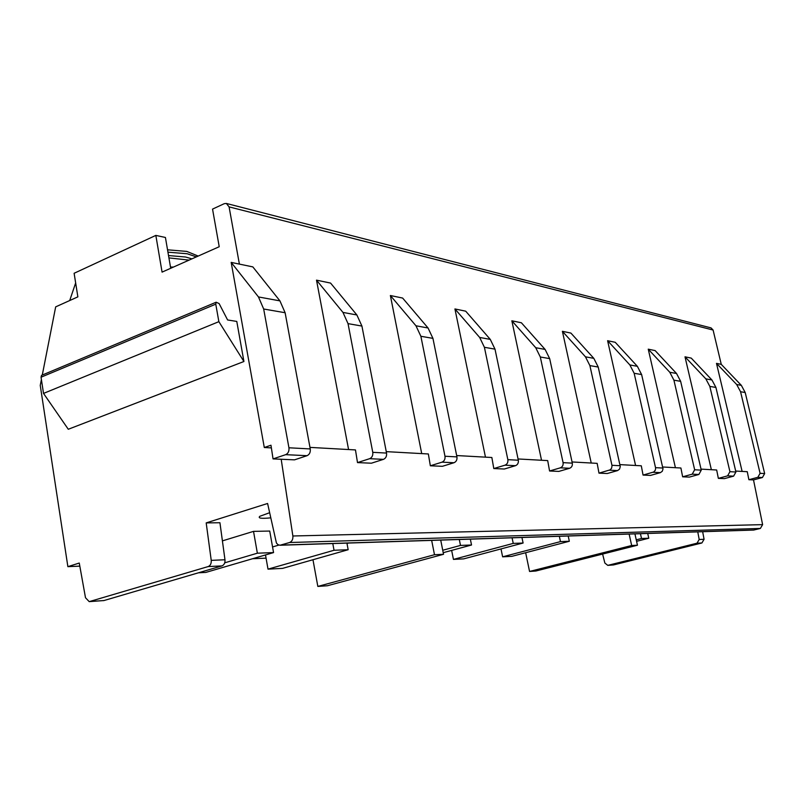 <?xml version="1.0" encoding="UTF-8"?>
<svg xmlns="http://www.w3.org/2000/svg" width="805" height="805" viewBox="0 0 805 805"><rect width="100%" height="100%" fill="white"/><g stroke="black" fill="none" stroke-linecap="round" stroke-linejoin="round"><path stroke-width="1.21" d="M292.869 535.989L762.617 524.639L760.363 528.452L289.579 542.52C292.024 541.483 293.121 539.3 292.869 535.989L281.187 459.263L294.519 459.846L307.027 455.69C309.523 454.513 310.599 452.269 310.257 448.938L285.121 312.732L279.939 300.879L252.84 266.898L239.387 264.1L229.093 206.885L226.346 203.444L224.253 203.675L212.54 209.109L219.222 246.722L162.077 272.12L155.838 235.402L74.12 273.277L77.864 296.864L55.676 306.866L42.283 375.039M289.579 542.52L280.009 545.247L278.017 544.713L276.437 543.053L267.592 503.477L206.191 522.898L219.936 522.737L224.977 559.767C225.189 562.906 224.172 564.949 221.928 565.905L103.996 600.54L89.204 601.637L208.163 566.569C210.417 565.603 211.443 563.53 211.232 560.361L206.191 522.898M41.397 379.547L40.25 385.414L67.872 566.65L79.262 563.047L85.501 597.753L89.204 601.637M243.925 361.505L218.859 321.668L215.77 304.159L216.143 302.217L219.111 303.555L227.604 319.967L236.781 321.426L243.925 361.505L68.284 429.266L43.52 393.414L41.045 377.203L41.518 375.361L42.464 374.959M43.52 393.414L218.859 321.668M239.387 264.1L231.176 262.39L264.292 447.51L270.973 445.225L273.046 458.9L285.664 454.664C288.18 453.467 289.277 451.172 288.935 447.781L263.678 309.009L258.465 296.944L231.176 262.39M271.376 447.892L264.292 447.51M281.187 459.263L273.046 458.9M762.617 524.639L753.51 479.911L748.881 479.71L747.261 471.7L735.7 471.056M711.942 379.98L715.927 387.457L735.921 472.012L733.607 476.147L724.409 478.633L718.352 478.371L727.609 475.856L729.934 471.69L709.829 386.4L705.824 378.853L685.005 356.816L691.254 358.114L711.942 379.98L705.824 378.853M701.044 469.124L716.671 469.999L718.352 478.371M676.532 373.49L680.648 381.339L701.276 470.13L698.871 474.477L689.332 477.103L682.64 476.812L692.24 474.165L694.655 469.778L673.916 380.171L669.78 372.252L648.246 349.169L655.139 350.598L676.532 373.49L669.78 372.252M662.666 466.991L680.909 468.007L682.64 476.812M637.369 366.325L641.625 374.567L663.008 468.892L662.294 471.257L660.402 472.636L650.5 475.403L643.064 475.081L653.761 471.982L655.34 470.16L655.622 468.077L634.159 373.279L629.872 364.947L607.604 340.706L615.231 342.296L637.369 366.325L629.872 364.947M619.931 464.616L641.293 465.803L643.064 475.081M593.818 358.346L598.226 367.04L620.283 466.618L619.538 469.124L617.576 470.583L607.292 473.511L598.99 473.149L610.099 469.868L611.559 468.339L612.042 465.733L589.894 365.601L585.456 356.816L562.403 331.308L570.906 333.079L593.818 358.346L585.456 356.816M572.053 461.959L597.159 463.358L598.99 473.149M545.116 349.43L549.674 358.617L572.315 463.147C572.627 465.682 571.721 467.393 569.598 468.279L558.901 471.398L549.573 470.995L560.34 467.836C562.484 466.94 563.399 465.21 563.077 462.644L540.316 356.997L535.728 347.71L511.849 320.793L521.388 322.775L545.116 349.43L535.728 347.71M518.048 458.961L547.692 460.601L549.573 470.995M490.275 339.388L494.995 349.139L518.319 460.219C518.641 462.915 517.696 464.747 515.482 465.682L504.363 469.013L493.797 468.55L504.997 465.179C507.231 464.223 508.176 462.382 507.854 459.655L484.409 347.297L479.659 337.446L454.936 308.949L465.703 311.183L490.275 339.388L479.659 337.446M456.666 455.55L491.855 457.502L493.797 468.55M428.059 327.997L432.939 338.372L456.938 456.888C457.27 459.776 456.284 461.728 453.98 462.734L442.398 466.306L430.343 465.783L442.005 462.161C444.32 461.134 445.316 459.162 444.984 456.244L420.874 336.279L415.964 325.784L390.375 295.516L402.631 298.061L428.059 327.997L415.964 325.784M386.269 451.635L428.351 453.97L430.343 465.783M356.877 314.966L361.918 326.055L386.541 453.074C386.883 456.173 385.847 458.266 383.452 459.353L371.397 463.207L357.5 462.593L369.636 458.689C372.061 457.592 373.097 455.469 372.765 452.329L348.032 323.64L342.96 312.41L316.506 280.15L330.573 283.078L356.877 314.966L342.96 312.41M309.965 447.389L355.468 449.925L357.5 462.593M742.119 471.408L716.49 363.367L721.26 364.353L713.099 330.04L711.046 327.897L226.346 203.444M711.368 469.707L685.005 356.816M675.415 467.705L648.246 349.169M635.588 465.491L607.604 340.706M591.232 463.026L562.403 331.308M541.534 460.259L511.849 320.793M485.465 457.149L454.936 308.949M421.709 453.597L390.375 295.516M348.565 449.532L316.506 280.15M155.838 235.402L165.428 237.475L170.7 268.286M167.531 249.802L186.77 251.412L198.201 256.071M167.933 252.166L187.173 253.746L196.38 256.876M191.932 258.858L185.522 257.006L168.517 255.547M168.919 257.902L189.105 260.106M173.457 267.059L170.489 267.079M702.654 531.702L704.073 539.29L701.9 542.973L613.49 564.939L607.775 565.372L604.857 563.047L602.613 554.071M760.363 528.452L753.581 530.072L280.009 545.247M721.26 364.353L741.345 385.364L745.209 392.538L764.659 473.571L762.416 477.526L753.51 479.911M67.872 566.65L79.816 566.136M252.559 558.73L266.063 558.147M269.584 512.735L259.824 516.287C257.701 518.259 261.323 518.782 270.691 517.856M278.832 545.086L272.553 546.947M198.453 572.798L205.828 572.415L273.559 552.582L269.725 531.058L253.525 531.37L222.401 540.88M348.686 543.043L347.005 543.526M697.764 531.864L699.193 539.501L696.999 543.204L607.775 565.372M75.65 282.937L69.713 300.537M102.909 600.621L103.483 600.641M647.713 533.463L648.78 538.223L641.515 538.495L636.252 539.843M640.438 533.705L641.515 538.495M636.584 541.332L648.78 538.223M568.209 536.009L569.326 541.262L560.471 541.604L502.622 556.829L511.869 556.336L569.326 541.262M559.344 536.301L560.471 541.604M501.002 548.919L502.622 556.829M521.942 537.499L523.099 543.033L513.238 543.405L453.446 559.405L463.7 558.871L523.099 543.033M512.081 537.81L513.238 543.405M451.645 550.399L453.446 559.405M470.341 539.149L471.529 545.005L460.49 545.428L442.73 550.268M459.293 539.501L460.49 545.428M443.213 552.693L471.529 545.005M346.925 543.103L348.163 549.724L334.035 550.268L268.005 569.145L282.565 568.38L348.163 549.724M332.787 543.556L334.035 550.268M265.499 554.937L268.005 569.145M273.559 552.582L257.358 553.196L224.726 562.826M253.525 531.37L257.358 553.196M535.838 571.017L637.449 545.227L631.663 545.498L529.559 571.459L535.838 571.017M634.924 533.876L637.449 545.227M525.655 552.723L529.559 571.459M629.128 534.067L631.663 545.498M327.454 585.738L443.535 554.293L434.489 554.715L317.834 586.422L327.454 585.738M440.717 540.095L443.535 554.293M312.964 559.737L317.834 586.422M431.661 540.386L434.489 554.715M716.49 363.367L736.666 384.508L740.56 391.733L760.091 473.32L757.837 477.305L748.881 479.71M41.045 377.203L215.77 304.159M279.939 300.879L258.465 296.944M285.121 312.732L263.678 309.009M310.257 448.938L288.935 447.781M307.027 455.69L285.664 454.664M229.093 206.885L713.099 330.04M704.073 539.29L699.193 539.501M701.9 542.973L696.999 543.204M613.49 564.939L608.178 565.311M89.727 601.536L103.996 600.54M208.163 566.569L221.928 565.905M211.232 560.361L224.977 559.767M754.154 529.992L280.814 545.106M762.416 477.526L757.837 477.305M733.607 476.147L727.609 475.856M715.927 387.457L709.829 386.4M735.921 472.012L729.934 471.69M698.871 474.477L692.24 474.165M680.648 381.339L673.916 380.171M701.276 470.13L694.655 469.778M660.402 472.636L653.036 472.283M641.625 374.567L634.159 373.279M662.897 468.057L655.552 467.655M617.576 470.583L609.345 470.18M598.226 367.04L589.894 365.601M620.172 465.733L611.961 465.29M569.598 468.279L560.34 467.836M549.674 358.617L540.316 356.997M572.315 463.147L563.077 462.644M515.482 465.682L504.997 465.179M494.995 349.139L484.409 347.297M518.319 460.219L507.854 459.655M453.98 462.734L442.005 462.161M432.939 338.372L420.874 336.279M456.938 456.888L444.984 456.244M383.452 459.353L369.636 458.689M361.918 326.055L348.032 323.64M386.541 453.074L372.765 452.329M741.345 385.364L736.666 384.508M745.209 392.538L740.56 391.733M764.659 473.571L760.091 473.32M216.143 302.217L41.518 375.361"/></g></svg>
